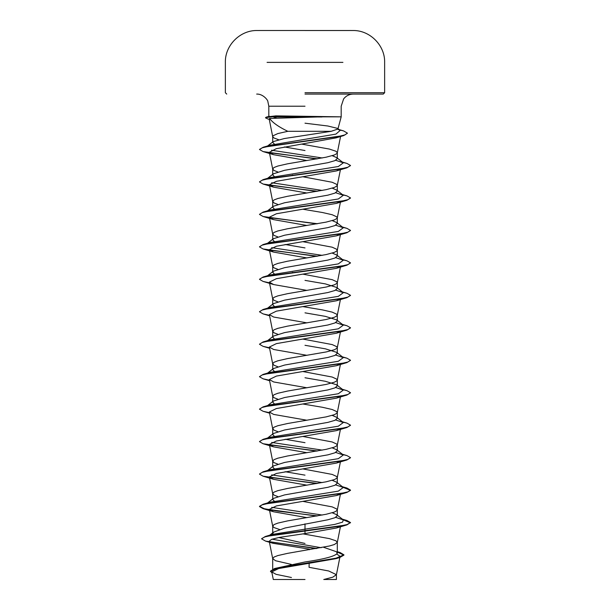 <?xml version="1.0" encoding="UTF-8"?>
<svg xmlns="http://www.w3.org/2000/svg" width="610" height="610" viewBox="0 0 610 610"><rect width="100%" height="100%" fill="white"/><g stroke="black" fill="none" stroke-linecap="round" stroke-linejoin="round"><path stroke-width="0.91" d="M305 30.5L260.401 30.5L305 30.5M349.599 30.523L305 30.523M305 579.5L273.288 579.5L271.778 571.921L276.048 574.323L291.435 577.51M268.812 116.678L275.903 115.87L341.188 116.838L321.645 116.838L269.643 118.454C272.472 122.534 278.534 126.819 287.813 131.31L331.192 131.31L337.925 129.023L337.604 128.397L327.852 126.003L305 123.189M321.966 116.975L273.41 116.975L276.132 117.882M305 94.085L383.271 94.085L305 94.085M337.307 551.798L340.083 552.53L343.933 554.833L335.82 558.249L274.591 568.512L305 561.955C324.604 559.057 335.37 556.16 337.307 553.247L336.331 551.707L323.544 547.261M291.283 564.387L275.613 560.75L272.708 558.699L273.997 557.06L277.817 555.58L287.531 553.369L329.415 545.996L334.387 544.516L337.292 542.465L336.003 540.826L329.415 538.615L302.926 533.857M272.693 533.643L273.669 532.103L285.122 527.978L327.852 519.781L334.852 517.753L337.307 515.725L336.628 514.665L332.214 512.781M279.548 529.503L273.997 527.551L272.708 526.239L273.997 524.6L277.817 523.121L287.531 520.909L326.159 514.268L334.387 512.057L336.979 510.578L336.979 509.106L332.183 506.887L303.002 501.405M274.309 501.138L272.693 499.491L273.371 498.431L284.618 494.908L327.837 487.321L334.844 485.293L337.307 483.265L336.628 482.197L332.214 480.322M277.786 496.555L273.997 495.084L272.693 493.612L273.997 492.133L277.817 490.661L287.531 488.45L326.159 481.808L334.387 479.59L336.979 478.118L336.979 476.639L332.183 474.428L303.002 468.945M274.309 468.678L272.693 467.031L273.371 465.971L284.618 462.441L327.852 454.854L334.852 452.826L337.307 450.798L336.628 449.738L332.214 447.862M277.786 464.088L273.997 462.624L272.693 461.152L273.997 459.673L277.817 458.194L287.531 455.983L326.159 449.341L334.387 447.13L336.979 445.658L336.979 444.179L332.183 441.968L303.002 436.486M274.309 436.211L272.693 434.572L273.371 433.512L284.611 429.981L327.844 422.394L334.852 420.366L337.307 418.338L336.628 417.278L332.214 415.395M277.786 431.628L273.997 430.164L272.693 428.685L273.997 427.213L277.817 425.734L287.531 423.523L326.159 416.882L334.387 414.67L336.979 413.191L336.979 411.719L332.183 409.508L322.469 407.289L303.002 404.018M274.309 403.751L272.693 402.104L273.371 401.045L284.611 397.522L327.837 389.935L334.852 387.907L337.307 385.878L336.628 384.811L325.374 381.288L305 377.758M277.786 399.169L273.997 397.697L272.693 396.225L273.997 394.746L277.817 393.275L287.531 391.063L326.159 384.422L334.387 382.203L336.979 380.731L336.979 379.252L332.183 377.041L303.002 371.559M274.309 371.292L272.693 369.645L273.371 368.585L284.618 365.054L327.86 357.468L334.852 355.439L337.307 353.411L336.628 352.351L325.389 348.829L305 345.298M277.786 366.702L273.997 365.237L272.693 363.766L273.997 362.287L277.817 360.815L287.531 358.596L326.159 351.955L334.387 349.743L336.979 348.272L336.979 346.793L332.183 344.581L303.002 339.099M274.309 338.825L272.693 337.185L273.371 336.125L284.618 332.595L327.844 325.008L334.844 322.98L337.307 320.952L336.636 319.892L325.389 316.361L305 312.838M277.786 334.242L273.997 332.778L272.693 331.299L273.997 329.827L277.817 328.348L287.531 326.137L326.159 319.495L334.387 317.284L336.979 315.805L336.979 314.333L332.183 312.122L322.469 309.903L303.002 306.632M274.309 306.365L272.693 304.725L273.364 303.658L284.618 300.135L327.852 292.548L334.852 290.52L337.307 288.492L336.628 287.432L325.382 283.902L305 280.371M277.786 301.782L273.997 300.311L272.693 298.839L273.997 297.36L277.817 295.888L287.531 293.677L326.159 287.035L334.387 284.824L336.979 283.345L336.979 281.866L332.183 279.654L303.002 274.172M274.309 273.905L272.693 272.258L273.371 271.198L284.618 267.668L327.852 260.089L334.852 258.06L337.307 256.025L336.628 254.965L332.214 253.089M277.786 269.315L273.997 267.851L272.693 266.379L273.997 264.9L277.817 263.428L287.531 261.21L326.159 254.568L334.387 252.357L336.979 250.885L336.979 249.406L332.183 247.195L303.002 241.712M274.309 241.438L272.693 239.799L273.371 238.731L284.618 235.208L327.837 227.629L334.844 225.593L337.307 223.565L336.628 222.505L332.214 220.622M277.786 236.855L273.997 235.391L272.693 233.912L273.997 232.44L277.817 230.961L287.531 228.75L326.159 222.109L334.387 219.897L336.979 218.418L336.979 216.946L332.183 214.735L322.469 212.516L303.002 209.245M274.309 208.978L272.693 207.339L273.371 206.271L284.626 202.749L327.86 195.162L334.852 193.134L337.307 191.105L336.628 190.046L332.214 188.162M277.786 204.396L273.997 202.924L272.693 201.452L273.997 199.973L277.817 198.502L287.531 196.29L326.159 189.649L334.387 187.438L336.979 185.958L336.979 184.487L332.183 182.268L303.002 176.786M274.309 176.519L272.693 174.872L273.364 173.812L284.611 170.289L327.844 162.702L334.852 160.674L337.307 158.646L336.636 157.578L332.214 155.702M277.786 171.928L273.997 170.464L272.693 168.993L273.997 167.514L277.817 166.042L287.531 163.823L326.159 157.189L334.387 154.97L336.979 153.499L337.307 152.759L336.003 151.28L329.415 149.069L301.66 144.105M305 543.449L278.724 537.524M305 475.144L285.083 471.713M305 442.685L285.083 439.253M293.341 272.586L292.411 272.426M305 247.912L285.083 244.48M293.341 175.2L292.411 175.04M305 150.525L284.382 146.949M274.462 144.128L272.693 142.412L273.188 141.627L284.252 138.554L331.192 131.31M278.579 139.698L273.997 138.005L272.708 136.693L273.021 135.794L277.817 133.575L287.813 131.31M336.911 554.124L340.067 556.373L338.969 557.487M337.307 552.073L343.933 555.108L339.701 557.548L335.942 558.668L278.633 568.55L271.778 571.921M323.765 579.5L336.407 579.5L323.765 579.5L332.808 577.167L336.407 574.666L328.691 570.983L309.049 567.3L309.148 563.487M305 523.837L305 533.582L279.349 537.402L271.671 539.309L269.223 541.207L272.952 543.281L309.499 549.168L309.491 549.701M337.307 515.198L343.338 519.903L342.561 522.152L334.768 524.402L272.251 534.413L269.483 535.496M272.007 539.187L321.173 547.711M337.307 552.805L337.307 542.305M261.667 538.622L264.87 536.899L274.096 534.917L346.907 524.897L350.506 522.557L347.044 524.585L337.177 526.613L265.258 536.518L261.682 538.752M269.643 541.825L317.009 548.451M274.591 568.512L270.474 571.173M261.667 538.889L265.563 541.108L316.125 548.603M339.701 557.548L278 567.872L270.459 571.311L271.961 572.843M269.643 118.454L269.162 118.874L270.581 119.766M339.991 136.221L336.156 137.852L276.277 148.688L269.353 152.294L273.631 154.711L306.998 160.552M340.426 168.978L336.369 170.945L276.391 181.307L269.353 184.761L273.623 187.171L306.998 193.019M340.083 201.773L336.377 203.404L276.391 213.767L269.353 217.221L273.631 219.638L306.998 225.479M340.426 233.904L336.369 235.864L276.399 246.234L269.353 249.688L273.631 252.098L306.998 257.938M340.426 266.364L336.369 268.331L276.391 278.694L269.353 282.148L273.631 284.557L306.998 290.406M340.426 298.831L336.369 300.791L276.391 311.153L269.353 314.608L273.631 317.025L306.998 322.865M340.426 331.291L336.377 333.251L276.391 343.621L269.353 347.075L273.623 349.484L306.998 355.325M340.083 364.086L336.377 365.718L276.391 376.08L269.353 379.534L273.631 381.944L306.998 387.792M340.09 396.546L336.369 398.178L276.391 408.54L269.353 411.994L273.631 414.411L306.998 420.252M340.09 429.005L336.369 430.637L276.391 441L269.353 444.461L273.631 446.871L306.998 452.712M340.418 461.137L336.369 463.104L276.391 473.467L269.353 476.921L273.623 479.33L306.998 485.179M340.426 493.597L336.377 495.564L276.391 505.926L269.353 509.38L273.623 511.79L306.998 517.638M340.083 526.392L336.369 528.024L305 533.582M343.338 519.903L335.691 517.364M322.255 515.046L271.663 507.36M267.34 503.25L270.138 502.183L338.337 491.126L343.338 487.436L335.691 484.904M322.255 482.586L271.663 474.893M266.692 471.187L270.138 469.715L338.337 458.667L343.338 454.976L335.691 452.445M322.255 450.119L271.663 442.433M267.34 438.323L270.131 437.256L338.329 426.199L343.338 422.516L335.691 419.985M266.692 406.268L270.138 404.796L338.337 393.74L343.338 390.057L335.691 387.518M267.34 373.396L270.138 372.329L338.337 361.272L343.338 357.59L335.691 355.058M266.692 341.341L270.138 339.869L338.337 328.813L343.338 325.13L335.691 322.598M267.34 308.477L270.138 307.409L338.329 296.353L343.338 292.67L335.691 290.131M267.34 276.01L270.131 274.95L338.337 263.894L343.338 260.203L335.691 257.672M322.255 255.354L271.663 247.66M266.692 243.954L270.138 242.483L338.337 231.426L343.338 227.743L335.691 225.212M266.692 211.495L270.138 210.023L338.337 198.967L343.338 195.284L335.691 192.745M322.255 190.427L271.663 182.733M266.692 179.027L270.138 177.556L338.329 166.507L343.338 162.824L335.691 160.285M322.255 157.967L271.511 150.235M266.715 146.659L270.238 145.18L335.912 134.108L340.205 130.418L337.803 129.244M350.506 522.557L346.907 520.482L342.835 519.514M317.589 515.892L277.634 511.111L264.283 508.717L259.494 506.323L263.101 504.257L340.227 493.635L347.86 491.866L350.506 490.097L346.899 488.023L342.835 487.054M317.589 483.425L269.574 477.371M259.509 474L263.101 471.789L340.235 461.175L347.86 459.399L350.506 457.63L346.899 455.563L342.835 454.587M317.589 450.965L269.582 444.911M259.509 441.533L263.101 439.33L340.243 428.708L347.868 426.939L350.506 425.17L346.899 423.096L342.835 422.128M259.509 409.074L263.093 406.87L340.235 396.248L347.86 394.479L350.506 392.71L346.907 390.636L342.835 389.668M259.509 376.614L263.101 374.41L340.227 363.789L347.86 362.02L350.506 360.251L346.899 358.177L342.835 357.201M259.509 344.154L263.101 341.943L340.235 331.321L347.86 329.552L350.506 327.784L346.899 325.709L342.835 324.741M259.509 311.687L263.101 309.483L340.243 298.862L347.868 297.093L350.506 295.324L346.899 293.25L342.835 292.281M259.509 279.227L263.093 277.024L340.235 266.402L347.868 264.626L350.506 262.857L346.907 260.79L342.835 259.814M317.589 256.192L269.574 250.138M259.509 246.768L263.093 244.557L340.227 233.935L347.86 232.166L350.506 230.397L346.899 228.331L342.835 227.355M317.589 223.733L269.574 217.671M259.509 214.301L263.101 212.097L340.235 201.475L347.86 199.706L350.506 197.937L346.899 195.863L342.835 194.895M317.589 191.266L269.574 185.211M259.509 181.841L263.101 179.63L340.243 169.016L347.868 167.239L350.506 165.47L346.899 163.404L342.835 162.428M317.589 158.806L269.574 152.752M259.509 149.397L263.162 147.254L337.795 136.663L344.963 134.894L347.425 133.132L343.521 130.891L339.564 129.922M265.586 117.73L266.196 117.158L273.41 116.701L265.541 117.593M350.506 522.831L343.308 519.88M316.659 516.052L263.093 508.664L259.494 506.597L262.132 504.828L269.757 503.059L346.899 492.438L350.506 490.364L343.308 487.421M316.659 483.585L263.101 476.204L259.494 474.138L262.14 472.361L269.757 470.592L346.899 459.97L350.491 457.767M316.659 451.125L263.101 443.745L259.494 441.671L262.14 439.901L269.765 438.132L346.899 427.511L350.491 425.307M269.49 412.703L263.101 411.277L259.494 409.211L262.14 407.442L269.772 405.665L346.907 395.051L350.491 392.84M269.49 380.236L263.093 378.818L259.494 376.751L262.132 374.975L269.765 373.206L346.907 362.584L350.491 360.38M269.49 347.776L263.101 346.358L259.494 344.284L262.132 342.515L269.757 340.746L346.899 330.124L350.491 327.921M269.49 315.317L263.101 313.898L259.494 311.824L262.14 310.055L269.765 308.286L346.899 297.665L350.491 295.454M269.49 282.849L263.101 281.431L259.494 279.357L262.14 277.588L269.772 275.819L346.899 265.197L350.491 262.994M316.659 256.352L263.093 248.971L259.494 246.898L262.14 245.129L269.765 243.359L346.907 232.738L350.491 230.534M316.659 223.893L263.101 216.504L259.494 214.438L262.132 212.669L269.757 210.9L346.899 200.278L350.491 198.075M316.659 191.426L263.101 184.045L259.494 181.978L262.14 180.202L269.765 178.433L346.899 167.819L350.491 165.607M316.659 158.966L263.101 151.585L259.494 149.511L262.361 147.773L269.978 146.026L343.735 135.565L347.41 133.262M268.43 119.217L265.541 117.86M281.98 579.5L274.95 579.5M321.645 116.701L273.41 116.701L275.903 115.87M342.919 62.372L267.073 62.372M305 92.72L384.635 92.72L305 92.72M305 106.224L268.812 106.224L305 106.224M383.271 94.085L384.635 92.72L384.635 62.372C385.07 45.422 369.935 30.187 352.976 30.523A7963.824 7963.824 0 0 0 349.599 30.5M260.401 30.5A7963.824 7963.824 0 0 0 257.023 30.523C240.065 30.187 224.93 45.422 225.364 62.372L225.364 92.72L226.729 94.085M268.812 116.449L268.812 106.224L267.851 101.489C268.011 100.391 263.207 93.826 256.68 94.085M337.925 129.023L341.188 116.838L341.188 106.224L343.621 98.934C346.091 95.793 349.324 94.176 353.32 94.085M337.307 515.725L337.307 509.922M337.307 483.265L337.307 477.462M337.307 450.798L337.307 444.919M337.307 418.338L337.307 412.459M337.307 385.878L337.307 379.992M337.307 353.411L337.307 347.532M337.307 320.952L337.307 315.073M337.307 288.492L337.307 282.689M337.307 256.025L337.307 250.146M337.307 223.565L337.307 217.762M337.307 191.105L337.307 185.219M337.307 158.646L337.307 152.759M272.693 569.183L272.693 558.531M272.693 532.881L272.693 526.072M272.693 498.965L272.693 493.612M272.693 466.505L272.693 461.152M272.693 434.038L272.693 428.685M272.693 401.578L272.693 396.225M272.693 369.119L272.693 363.766M272.693 336.651L272.693 331.299M272.693 304.192L272.693 298.839M272.693 271.732L272.693 266.379M272.693 239.265L272.693 233.912M272.693 206.805L272.693 201.452M272.693 174.346L272.693 168.993M272.693 142.016L272.693 136.526M340.067 556.373L339.9 557.22M339.839 557.502L336.392 574.833M336.407 579.5L336.407 574.666M272.251 534.413L265.258 536.518M337.307 551.684L340.083 552.53M265.563 541.108L272.952 543.281M269.162 118.874L272.708 136.693M340.563 136.51L337.292 152.927M269.353 152.294L272.708 169.153M340.41 169.725L337.292 185.387M269.353 184.761L272.708 201.613M340.41 202.185L337.292 217.846M269.353 217.221L272.708 234.08M340.41 234.652L337.292 250.306M269.353 249.688L272.708 266.539M340.41 267.111L337.292 282.773M269.353 282.148L272.708 298.999M340.41 299.571L337.292 315.233M269.353 314.608L272.708 331.466M340.41 332.038L337.292 347.692M269.353 347.075L272.708 363.926M340.41 364.498L337.292 380.16M269.353 379.534L272.708 396.386M340.41 396.957L337.292 412.619M269.353 411.994L272.708 428.853M340.41 429.425L337.292 445.079M269.353 444.461L272.708 461.312M340.41 461.884L337.292 477.546M269.353 476.921L272.708 493.772M340.41 494.344L337.292 510.006M269.353 509.38L272.708 526.239M340.41 526.811L337.292 542.465M269.223 541.207L272.708 558.699M269.414 116.289L266.196 117.158M342.385 519.163L346.907 520.482M270.138 502.183L263.101 504.257M342.385 486.704L346.899 488.023M270.138 469.715L263.101 471.789M342.385 454.236L346.899 455.563M270.131 437.256L263.101 439.33M342.385 421.777L346.899 423.096M270.138 404.796L263.093 406.87M342.385 389.317L346.907 390.636M270.138 372.329L263.101 374.41M342.385 356.85L346.899 358.177M270.138 339.869L263.101 341.943M342.385 324.39L346.899 325.709M270.138 307.409L263.101 309.483M342.385 291.931L346.899 293.25M270.131 274.95L263.093 277.024M342.385 259.463L346.907 260.79M270.138 242.483L263.093 244.557M342.385 227.004L346.899 228.331M270.138 210.023L263.101 212.097M342.385 194.544L346.899 195.863M270.138 177.556L263.101 179.63M342.385 162.077L346.899 163.404M270.238 145.18L263.162 147.254M339.16 129.602L343.521 130.891M267.615 502.93L273.371 498.431M343.338 487.436L337.307 482.731M267.615 470.47L273.371 465.971M343.338 454.976L337.307 450.271M267.615 438.003L273.371 433.512M343.338 422.516L337.307 417.812M267.615 405.543L273.371 401.045M343.338 390.057L337.307 385.345M267.615 373.084L273.371 368.577M343.338 357.59L337.307 352.885M267.615 340.624L273.371 336.125M343.338 325.13L337.307 320.425M267.615 308.157L273.364 303.658M343.338 292.67L337.307 287.958M267.615 275.697L273.371 271.198M343.338 260.203L337.307 255.498M267.615 243.237L273.371 238.739M343.338 227.743L337.307 223.039M267.615 210.77L273.371 206.271M343.338 195.284L337.307 190.572M267.615 178.311L273.364 173.812M343.338 162.824L337.307 158.112M267.622 145.958L273.188 141.627M340.205 130.418L337.604 128.397M336.156 137.852L343.735 135.565M273.631 154.711L263.101 151.585M336.369 170.945L346.899 167.819M273.623 187.171L263.101 184.045M336.377 203.404L346.899 200.278M273.631 219.638L263.101 216.504M336.369 235.864L346.907 232.738M273.631 252.098L263.093 248.971M336.369 268.331L346.899 265.197M273.631 284.557L263.101 281.431M336.369 300.791L346.899 297.665M269.589 315.805L263.101 313.898M336.377 333.251L346.899 330.124M269.589 348.264L263.101 346.358M336.377 365.718L346.907 362.584M269.589 380.731L263.093 378.818M336.369 398.178L346.907 395.051M269.589 413.191L263.101 411.277M336.369 430.637L346.899 427.511M273.631 446.871L263.101 443.745M336.369 463.104L346.899 459.97M273.623 479.33L263.101 476.204M336.377 495.564L346.899 492.438M273.631 511.79L263.093 508.664M336.369 528.024L346.907 524.897M273.669 532.103L269.795 535.161"/></g></svg>
